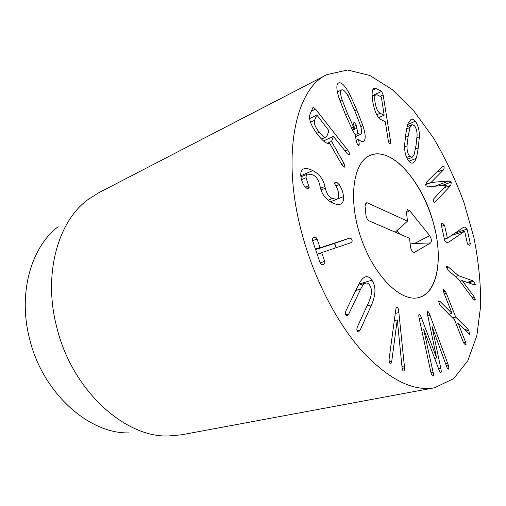 <?xml version="1.0" encoding="UTF-8"?>
<svg xmlns="http://www.w3.org/2000/svg" width="506" height="506" viewBox="0 0 506 506"><rect width="100%" height="100%" fill="white"/><g stroke="black" fill="none" stroke-linecap="round" stroke-linejoin="round"><path stroke-width="0.76" d="M470.333 243.658L469.758 245.239L469.22 245.271L467.323 243.234L464.628 231.248L449.031 241.957L446.823 242.754L444.711 240.514L441.251 224.727L441.827 223.095L442.497 223.07L444.534 225.278L447.405 238.206L463.11 227.592L465.071 226.935L467.063 229.148L470.333 243.658L467.867 244.411M449.031 241.957L446.621 242.716M444.502 239.559L445.716 238.737M464.603 231.248L451.561 235.398M452.668 235.043L452.592 234.702M467.063 229.148L455.198 232.937M447.405 238.206L444.413 239.155L447.38 238.2M444.534 225.278L441.586 226.252M472.661 280.779L473.698 281.412L475.317 284.353L474.976 285.055L462.301 280.71L474.242 296.997L475.317 299.425L474.887 300.159L473.679 299.653L458.366 279.059L448.367 270.508L446.298 266.978L446.69 266.213L448.43 267.06L458.404 275.643L472.661 280.779L467.07 282.304M458.404 275.643L455.368 276.497M475.317 299.425L473.856 299.799M474.242 296.997L471.965 297.591M462.301 280.71L460.036 281.33M462.301 280.571L459.948 281.216M475.317 284.353L473.806 284.758M467.607 328.83L468.771 330.361L469.631 334.434L458.272 323.638L465.583 342.145L466.096 344.763L465.786 345.073L464.04 343.504L463.028 341.468L454.603 319.994L439.695 304.89L438.563 300.943L439.973 301.412L452.01 313.372L443.724 292.379L443.496 289.521L445.337 291.241L446.362 293.309L455.704 317.117L467.607 328.83L464.331 329.589M451.991 313.404L448.74 314.213M439.973 301.412L438.487 301.804M466.096 344.763L465.305 344.94M465.583 342.145L463.534 342.6M458.272 323.638L456.222 324.125M458.284 323.6L456.21 324.099M469.872 334.175L469.214 334.321M468.771 330.361L465.798 331.044M455.704 317.117L452.484 317.907M446.362 293.309L444.312 293.859M447.696 363.359L448.297 365.117C448.885 367.305 448.923 368.646 448.398 369.146L448.329 369.165C447.88 369.291 447.272 368.336 446.507 366.293L431.903 326.022L440.827 368.362C441.384 370.923 441.396 372.315 440.871 372.536L440.802 372.561C440.309 372.675 439.638 371.575 438.772 369.272L423.573 329.058L433.085 372.245C433.604 374.585 433.598 375.857 433.079 376.053L433.028 376.066C432.326 376.047 431.656 374.946 431.004 372.777L419.265 318.881C418.645 315.94 418.626 314.428 419.202 314.34L419.221 314.334C419.721 314.118 420.499 315.383 421.549 318.141L436.627 357.97L427.848 316.086C427.222 313.195 427.184 311.715 427.734 311.633L427.753 311.633C428.253 311.411 429.012 312.657 430.03 315.371L447.696 363.359L445.603 363.789M436.627 357.97L434.673 358.387M421.549 318.141L419.234 318.723M448.297 365.117L446.235 365.541M430.03 315.371L427.817 315.934M397.242 319.887L391.739 361.316L390.752 363.801L390.354 363.725C389.531 363.055 389.108 361.537 389.082 359.165L395.667 310.513C395.932 308.375 396.312 307.25 396.818 307.142L397.299 307.25C398.032 307.667 398.557 309.432 398.861 312.531L404.553 367.862C404.522 369.747 404.212 370.784 403.617 370.974L403.276 370.923C402.662 370.563 402.245 369.279 402.017 367.084L397.311 319.931L394.269 320.646M357.578 326.478L369.165 301.228C372.074 294.309 372.239 288.951 369.652 285.15C368.438 283.373 367.109 282.702 365.655 283.132C364.048 283.594 362.404 285.542 360.715 288.977L348.76 313.998L347.141 315.883L345.977 315.314C345.168 314.087 345.231 312.423 346.167 310.323L358.229 285.365C360.677 280.406 363.074 277.579 365.421 276.871C367.767 276.168 369.93 277.282 371.916 280.197C376.072 286.232 375.971 294.422 371.606 304.77L360.127 330.089L358.52 332.025L357.426 331.474C356.629 330.266 356.679 328.603 357.578 326.478M324.694 261.355C325.086 262.899 324.612 263.949 323.271 264.505L323.189 264.537C321.791 264.923 320.779 264.404 320.153 262.962L312.493 240.47C312.113 238.977 312.575 237.965 313.878 237.428L314.03 237.377C315.434 237.023 316.459 237.573 317.091 239.041L319.969 247.497L320.399 247.706L348.855 238.383C350.43 237.965 351.474 238.465 351.999 239.895C352.448 241.318 351.923 242.323 350.424 242.905L322.025 252.475L321.81 252.899L324.694 261.355L320.121 262.873M334.732 248.193L335.642 245.53C335.124 244.126 334.074 243.639 332.48 244.069L315.605 249.603M317.091 239.041L312.556 240.66M339.216 184.62C341.569 188.169 343.017 192.166 343.574 196.613C343.776 200.812 342.726 203.33 340.424 204.165C338.406 204.879 335.731 204.43 332.404 202.805C325.902 199.668 321.841 194.418 320.222 187.068L319.811 185.266C318.578 179.877 316.206 176.411 312.689 174.874L307.648 174.02C306.528 174.494 306.01 175.74 306.079 177.751L309.185 187.479L308.597 188.536L306.725 188.245L304.169 185.816C302.284 182.723 301.146 179.2 300.754 175.234C300.659 171.901 301.601 169.801 303.587 168.934C305.744 168.024 308.812 168.58 312.784 170.611C319.305 173.944 323.353 179.219 324.915 186.436L325.326 188.226C326.623 193.722 328.982 197.157 332.404 198.523L336.87 199.269C338.286 198.719 338.919 197.131 338.78 194.519C338.451 191.35 337.249 188.105 335.174 184.779L334.548 183.185L335.073 182.116L336.888 182.426L339.216 184.62L335.864 185.968M343.574 196.613L337.3 199.054M332.404 198.523L328.16 200.186M324.915 186.436L320.507 188.232M309.185 187.479L307.015 188.371M308.609 185.797L305.245 187.195M306.079 177.751L301.525 179.681M342.094 99.815L347.508 113.679L353.593 127.151L354.308 128.404L353.675 123.875L353.903 122.294C354.579 122.275 355.37 123.274 356.287 125.286L357.837 133.483L360.5 134.438C362.087 133.337 361.948 129.985 360.082 124.368L354.795 110.789L348.767 97.38C346.034 92.054 343.7 89.537 341.771 89.821L341.639 89.878C340.108 90.935 340.26 94.249 342.094 99.815L339.956 100.852M353.593 127.151L351.455 128.119M354.308 128.404L352.106 129.397M356.287 125.286L354.017 126.317M357.837 133.483L355.13 134.691M360.487 134.438L355.395 136.696L360.506 134.432M363.39 141.3L363.333 141.326C362.037 141.889 360.468 141.218 358.615 139.327L359.228 143.9L358.988 145.526C358.337 145.564 357.54 144.577 356.616 142.553L355.136 134.691L352.568 130.263L345.421 114.508L339.102 98.272C336.307 89.404 336.123 84.306 338.565 82.978L338.843 82.857C341.695 82.136 345.339 85.995 349.785 94.432L356.806 109.992L362.922 125.766C365.775 134.729 365.927 139.903 363.39 141.3L363.276 141.351M338.843 82.857L338.305 83.129M358.615 139.327L355.939 140.51M410.043 127.398L408.159 136.152L407.014 145.949C406.868 150.345 407.747 153.786 409.651 156.278L412.086 157.398L414.199 154.355L416.021 145.462L417.07 135.804C417.184 131.585 416.324 128.252 414.496 125.804L412.023 124.628L410.043 127.398L406.735 128.815M407.014 145.949L404.585 146.949M409.651 156.278L406.615 157.499M415.224 121.238C418.045 124.773 419.436 129.953 419.385 136.791L418.209 148.049C417.507 153.052 416.805 156.506 416.084 158.416C415.192 160.965 414.136 162.483 412.921 162.976C411.713 163.451 410.36 162.85 408.873 161.167C405.894 157.562 404.458 152.167 404.579 144.969L405.92 133.502C406.691 128.492 407.438 125.102 408.165 123.35L411.049 119.321C412.301 118.777 413.693 119.416 415.224 121.238L407.773 124.47M450.846 185.367L434.755 202.463L433.408 201.641L433.857 198.675L446.456 185.126L428.323 186.866L425.856 185.696L426.444 182.217L442.851 165.981L444.205 166.809L443.806 169.561L431.087 182.451L449.088 180.971L451.327 182.059L450.846 185.367L444.047 187.834M431.15 182.59L425.559 184.671M431.087 182.451L425.546 184.507M380.076 113.255L384.155 115.197L381.416 97.424L381.189 96.899L377.172 94.856L375.794 94.723C374.636 95.368 374.389 97.879 375.054 102.263C376.04 108.227 377.716 111.889 380.076 113.255L376.755 114.767M383.143 94.913L390.442 140.63C390.733 142.559 390.651 143.641 390.202 143.881L389.867 143.862C389.12 143.445 388.538 142.028 388.121 139.593L385.344 122.11L385.117 121.579L380.993 119.637C377.153 117.291 374.389 111.111 372.694 101.099C371.619 93.73 372.03 89.467 373.94 88.297L376.084 88.493L381.613 91.352L383.143 94.913L380.107 96.349M376.084 88.493L372.612 90.163M314.593 120.257C313.65 123.103 315.175 127.088 319.166 132.218C322.271 136.07 324.548 137.683 326.016 137.069L326.996 135.918L328.989 130.769L317.098 115.381L316.693 115.153L314.593 120.257L310.482 122.224M344.036 163.52L345.029 166.809L344.725 167.138L342.296 165.43L329.71 143.457C327.142 144.305 323.252 141.509 318.021 135.083C311.158 126.19 308.477 119.283 309.976 114.375L313.075 107.304L315.573 109.163L347.432 149.763C349.013 151.851 349.671 153.388 349.412 154.374L349.127 154.716C348.583 154.899 347.679 154.197 346.414 152.616L333.435 136.418L331.563 141.345L344.036 163.52L341.632 164.532M345.029 166.809L344.257 167.125M331.563 141.345L327.205 143.306M302.961 237.213C280.368 158.201 294.935 88.778 326.946 74.597L347.609 70.011L369.911 75.502L392.397 89.695L413.883 111.035L433.44 137.948C445.312 158.112 455.495 179.662 463.989 202.596L473.894 237.542C478.556 261.064 480.827 283.758 480.7 305.63L476.854 335.661L467.835 360.67L453.61 378.703L434.483 387.779C413.282 391.587 389.582 379.854 363.371 352.574C338.362 325.08 315.535 282.127 302.961 237.213M432.788 220.799C443.496 256.15 438.36 292.576 419.094 297.458C401.498 302.885 374.098 276.415 361.006 237.959C347.711 199.566 353.068 161.85 370.291 155.323C390.993 146.139 421.568 180.515 432.788 220.799M128.979 432.896C88.948 434.072 42.308 392.827 29.487 338.406C17.78 293.037 31.271 246.972 58.165 226.675M326.946 74.597L98.474 192.887L87.329 200.053C57.81 222.045 43.004 274.473 56.691 326.971C71.732 389.974 124.634 437.627 168.34 435.989L181.54 434.799L434.483 387.779M407.501 221.173L406.508 212.697L407.368 209.617L409.752 210.73L429.657 235.657C431.574 238.8 431.877 241.235 430.574 242.969L414.319 252.469C412.479 252.228 411.214 250.394 410.524 246.972L409.506 238.313L369.26 220.958C367.495 219.933 366.388 217.997 365.939 215.158L365.028 206.094L366.028 202.855L367.426 202.881L407.501 221.173L395.243 232.159M414.686 252.336L413.541 252.355M430.574 242.969L414.642 243.418L410.17 243.981M409.752 210.73L406.482 212.495M399.816 234.133L396.938 230.641M390.613 157.613C410.081 168.264 428.835 199.984 435.546 231.754C442.326 263.5 436.115 292.67 419.094 297.458C401.498 302.885 374.098 276.415 361.006 237.959C347.711 199.566 353.068 161.85 370.291 155.323C376.477 152.875 383.251 153.641 390.613 157.613M465.071 226.935L463.186 227.536M442.497 223.07L441.371 223.443M448.43 267.06L446.387 267.655M473.698 281.412L468.499 282.829M445.337 291.241L443.49 291.741M433.085 372.245L430.973 372.669M440.827 368.362L438.601 368.811M391.739 361.316L389.354 361.834M404.553 367.862L402.188 368.362M404.452 365.87L401.947 366.395M398.861 312.531L395.256 313.473M360.127 330.089L357.103 330.861M371.606 304.77L366.951 306.054M371.916 280.197L358.868 284.106M348.76 313.998L345.706 314.833M360.715 288.977L355.781 290.425M321.81 252.899L317.256 254.455M322.025 252.475L317.148 254.145L322.025 252.475M348.855 238.383L332.48 244.069M320.399 247.706L315.535 249.401M319.969 247.497L315.421 249.078M336.888 182.426L334.567 183.368M325.326 188.226L321.019 189.971M312.784 170.611L300.792 175.74M347.508 113.679L345.471 114.634M357.116 128.157L352.543 130.219M362.922 125.766L360.778 126.734M356.806 109.992L354.845 110.909M349.785 94.432L347.698 95.451M359.228 143.9L357.71 144.558M408.159 136.152L405.3 137.36M416.084 158.416L408.956 161.256M418.209 148.049L415.407 149.194M419.385 136.791L416.969 137.796M435.419 201.983L434.116 202.444M451.327 182.059L441.668 185.588M449.088 180.971L434.686 186.259M443.806 169.561L436.223 172.438M384.098 115.191L378.627 117.664M390.442 140.63L388.519 141.446M381.613 91.352L372.138 95.849M316.693 115.153L309.59 118.581M319.166 132.218L316.699 133.363M347.432 149.763L344.997 150.82M315.573 109.163L311.285 111.257M333.435 136.418L323.486 140.927M429.657 235.657L414.642 243.418M367.426 202.881L365.06 204.525M365.655 283.132L358.242 285.34M336.87 199.269L330.475 201.761M307.648 174.02L300.925 176.885M337.413 91.972L341.639 89.878M407.166 126.721L412.023 124.628M407.507 159.238L412.086 157.398M378.646 117.689L384.155 115.197M372.169 96.444L375.794 94.723M309.583 118.549L316.737 115.102M321.544 139.106L326.016 137.069M333.479 136.361L323.454 140.902M413.952 252.475L414.319 252.469M365.68 203.127L366.028 202.855"/></g></svg>
